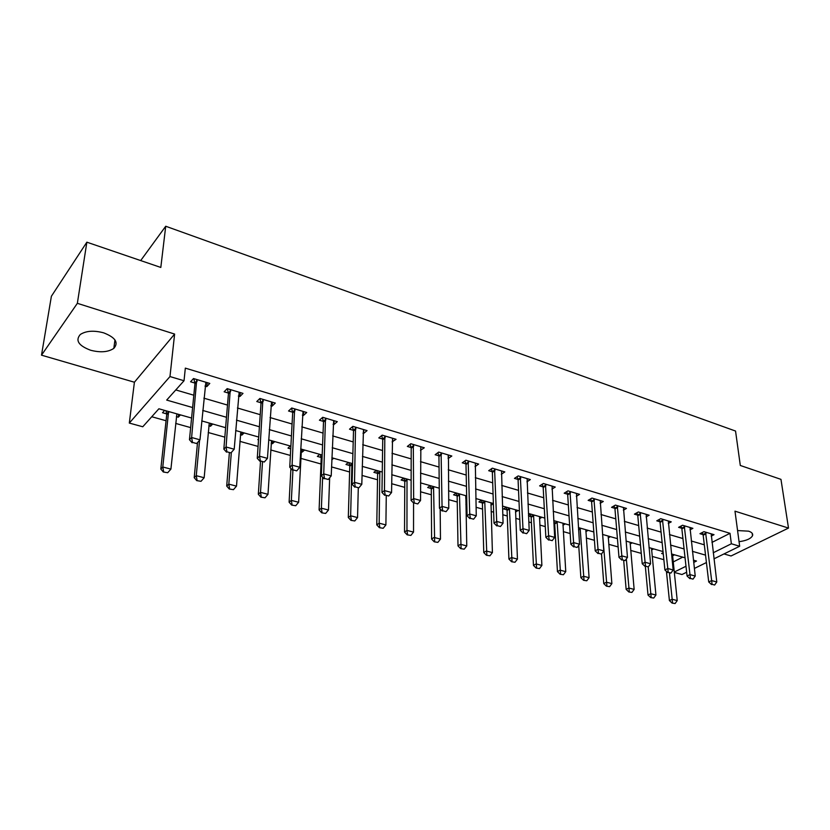 <?xml version="1.0" encoding="UTF-8"?>
<svg xmlns="http://www.w3.org/2000/svg" width="830" height="830" viewBox="0 0 830 830"><rect width="100%" height="100%" fill="white"/><g stroke="black" fill="none" stroke-linecap="round" stroke-linejoin="round"><path stroke-width="1.25" d="M90.615 350.239C100.451 352.771 108.191 352.148 113.824 348.372C118.835 342.614 115.432 337.437 103.626 332.83C93.842 330.247 86.081 330.796 80.323 334.48C75.125 340.445 78.559 345.695 90.615 350.239M739.053 541.679C746.253 540.724 750.745 538.753 752.509 535.765C753.204 533.794 751.897 532.269 748.587 531.169L737.58 530.557M191.585 418.04L158.893 408.775L142.77 426.765L129.314 423.072L169.974 376.561L184.032 380.742L166.695 400.081L192.612 407.54M134.408 382.225L174.611 334.065L77.356 303.324L86.86 242.184L51.387 296.258L41.5 355.167L134.408 382.225L129.314 423.072M723.988 553.932L731.033 555.986L788.5 528.077L734.986 511.166L739.665 546.254L713.966 558.849M686.649 572.223L681.98 574.516L674.261 572.399M151.745 416.743L166.062 420.737M175.68 423.425L190.641 427.606M208.226 432.513L224.837 437.151M239.912 441.353L258.068 446.426M270.756 449.964L290.376 455.442M300.802 458.357L320.971 463.98M331.533 466.927L349.606 471.98M362.005 475.434L377.526 479.771M391.656 483.714L404.75 487.366M420.53 491.775L431.32 494.784M448.646 499.619L457.247 502.026M465.9 504.433L466.844 504.702M476.047 507.275L482.562 509.091M491.121 511.477L493.643 512.183M502.762 514.725L507.275 515.99M515.752 518.356L519.788 519.476M528.803 521.997L531.418 522.724M539.811 525.068L545.279 526.594M554.201 529.084L555.011 529.312M563.321 531.625L570.148 533.534M586.291 538.037L594.425 540.309M608.753 544.314L618.122 546.928M630.707 550.435L641.258 553.382M652.183 556.432L663.865 559.69M77.356 303.324L41.5 355.167M86.86 242.184L160.812 267.447L165.72 226.248L735.546 431.05L740.308 465.474L780.968 479.367L788.5 528.077M673.161 561.972L682.737 557.148M674.51 554.814L672.518 555.83M663.16 552.707L661.624 553.496L663.284 553.963M653.615 548.9L651.56 549.979M632.263 542.851L630.136 543.992M610.434 536.668L608.234 537.882M588.107 530.349L585.845 531.646M565.282 523.875L562.927 525.265M553.859 523.097L554.585 523.305M541.917 517.266L539.49 518.74M528.523 515.949L531.055 516.665M530.515 514.029L528.492 515.285M518.013 510.492L515.492 512.079M506.342 507.182L503.613 508.925L506.964 509.869M493.373 503.675L490.924 505.263M481.587 500.179L478.9 501.963L482.303 502.918M466.688 497.678L465.765 498.259M460.66 548.62L464.209 549.17L460.66 548.62L458.004 545.891L457.154 496.465L456.251 492.999L453.595 494.825L457.05 495.801M430.282 485.643L427.668 487.511L431.195 488.507M403.681 478.111L401.108 480.02L404.687 481.026M376.405 470.382L373.884 472.343L377.536 473.37L377.619 474.055L376.779 524.882L379.165 523.18L385.898 524.933L386.272 495.759M348.444 462.466L345.975 464.468L349.689 465.516M333.629 458.264L331.793 459.789M319.778 454.342L317.351 456.396L321.137 457.465M304.569 450.036L302.172 452.111L301.124 451.821M290.355 446.011L287.979 448.117L290.728 448.885M274.751 441.591L272.416 443.728L271.171 443.376M258.576 438.935L257.85 439.62L258.514 439.807M244.145 432.928L241.862 435.107L240.42 434.702M212.719 424.026L210.509 426.267L208.838 425.79M180.442 414.876L178.294 417.179L176.396 416.639M164.631 410.404L162.514 412.728L167.255 414.066M711.953 542.415L730.006 533.317L185.329 368.126L184.032 380.742M175.794 389.934L193.815 395.215M203.869 398.161L227.493 405.082M237.422 407.997L260.226 414.678M270.051 417.552L292.067 424.006M301.788 426.859L323.057 433.084M332.664 435.906L353.207 441.923M362.71 444.704L382.578 450.524M391.978 453.284L411.182 458.907M420.478 461.636L439.049 467.072M448.242 469.77L466.211 475.04M475.31 477.707L492.698 482.801M501.704 485.436L518.532 490.364M527.444 492.979L543.733 497.751M552.552 500.334L568.332 504.962M577.058 507.524L592.34 511.996M600.982 514.527L615.787 518.864M624.347 521.375L638.695 525.577M647.161 528.067L661.064 532.134M669.457 534.593L682.934 538.546M691.245 540.984L704.307 544.812M711.186 536.128L714.028 534.676L703.933 531.657L699.96 533.7L703.041 534.624M689.979 529.851L692.884 528.337L682.561 525.245L678.608 527.33L681.741 528.264M668.285 523.44L671.252 521.852L660.69 518.677L656.769 520.825L659.943 521.769M646.093 516.893L649.122 515.212L638.322 511.965L634.431 514.154L637.658 515.119M623.382 510.191L626.474 508.417L615.414 505.096L611.565 507.338L614.843 508.313M600.121 503.333L603.296 501.465L591.977 498.073L588.148 500.355L591.489 501.351M576.311 496.319L579.558 494.348L567.959 490.862L564.182 493.207L567.575 494.213M551.919 489.15L555.249 487.054L543.37 483.485L539.625 485.882L543.079 486.909M526.926 481.815L530.339 479.584L518.169 475.932L514.465 478.381L517.982 479.429M501.299 474.293L504.816 471.928L492.335 468.182L488.683 470.693L492.263 471.762M475.04 466.605L478.651 464.074L465.858 460.235L462.258 462.808L465.889 463.897M448.096 458.585L451.821 456.023L438.697 452.091L435.148 454.726L438.852 455.826M420.457 450.337L424.296 447.775L410.829 443.728L407.343 446.426L411.12 447.557M392.092 441.882L396.045 439.298L382.225 435.148L378.812 437.918L382.651 439.07M362.98 433.198L363.675 433.405L367.057 430.604L352.864 426.35L349.513 429.183L353.435 430.355M333.079 424.286L333.971 424.545L337.291 421.671L322.714 417.303L319.436 420.208L323.43 421.401M302.369 415.125L303.469 415.446L306.716 412.5L291.735 408.007L288.539 410.995L292.606 412.209M270.808 405.704L272.136 406.109L275.29 403.079L259.904 398.462L256.781 401.523L261.533 402.944M238.366 396.035L239.922 396.501L242.993 393.389L227.171 388.637L224.142 391.791L228.945 393.223M205 386.085L206.805 386.624L209.782 383.429L193.504 378.542L190.568 381.779L195.444 383.232M165.72 226.248L140.685 260.579M174.611 334.065L169.974 376.561M730.006 533.317L731.365 543.775L739.665 546.254M693.683 562.439L696.495 561.049L693.424 560.177M685.061 557.802L671.491 553.963M663.035 551.566L649.039 547.603M640.501 545.186L626.059 541.098M617.437 538.649L602.518 534.427M593.813 531.957L578.417 527.6M569.619 525.11L553.714 520.607M544.822 518.086L528.399 513.438M519.414 510.886L502.451 506.082M493.362 503.509L475.829 498.54M466.657 495.946L448.532 490.81M439.246 488.185L420.509 482.873M411.13 480.217L391.75 474.729M382.267 472.042L362.212 466.367M352.615 463.648L331.865 457.766M322.165 455.016L300.688 448.937M290.874 446.156L268.63 439.858M258.701 437.047L235.658 430.521M225.625 427.678L201.742 420.914M674.219 572.077L685.995 566.247M706.423 562.543L694.368 568.446M713.219 552.77L731.365 543.775M202.717 410.445L226.476 417.283M236.477 420.156L259.406 426.755M269.283 429.598L291.423 435.968M301.186 438.78L322.58 444.932M332.228 447.712L352.895 453.657M362.44 456.407L382.402 462.144M391.853 464.862L411.151 470.423M420.499 473.11L439.153 478.474M448.397 481.141L466.45 486.328M475.59 488.963L493.062 493.985M502.109 496.589L519.009 501.455M527.963 504.028L544.324 508.738M553.185 511.29L569.027 515.845M577.794 518.366L593.139 522.786M601.812 525.286L616.68 529.561M625.27 532.03L639.671 536.17M648.178 538.618L662.133 542.633M670.557 545.061L684.086 548.952M692.428 551.348L705.542 555.125M178.585 414.357L178.294 417.179M210.758 423.466L210.509 426.267M242.08 432.337L241.862 435.107M272.582 440.979L272.416 443.728M302.307 449.393L302.172 452.111M465.765 496.06L465.817 498.27M448.21 455.743L448.242 458.627M420.769 446.986L420.779 450.441M392.632 438.271L392.6 442.027M363.758 429.608L363.675 433.405M334.106 420.717L333.971 424.545M303.666 411.587L303.469 415.446M272.375 402.197L272.136 406.109M240.223 392.559L239.922 396.501M207.168 382.64L206.805 386.624M712.057 584.33L714.62 585.026L712.057 584.33L711.663 580.575L708.727 581.965L703.176 535.215L702.294 532.497M711.196 533.835L716.788 581.986L711.663 580.575L705.542 532.134M714.62 585.026L716.788 581.986M708.727 581.965L711.569 584.559M666.428 571.372L669.405 600.567L672.155 599.27L677.228 600.578L672.466 554.233M672.103 603.099L675.101 603.545L672.103 603.099L669.405 600.567M669.447 573.063L672.559 602.891M677.228 600.578L675.101 603.545M690.394 578.406L693.019 579.133L690.394 578.406L689.979 574.609L687.064 576.03L681.866 528.866L680.984 526.075M690.01 527.475L695.229 576.051L689.979 574.609L684.231 525.743M693.019 579.133L695.229 576.051M687.064 576.03L689.906 578.645M668.233 572.358L670.92 573.094L668.233 572.358L667.797 568.509L664.903 569.961L660.078 522.371L659.186 519.507M668.337 520.97L673.172 569.982L667.797 568.509L662.423 519.196M670.92 573.094L673.172 569.982M664.903 569.961L667.745 572.596M645.543 566.153L648.292 566.911L645.543 566.153L645.086 562.263L642.223 563.746L637.782 515.731L636.88 512.784M646.165 514.32L650.585 563.778L645.086 562.263L640.106 512.504M648.292 566.911L650.585 563.778M642.223 563.746L645.066 566.402M645.346 566.475L648.012 595.037L650.741 593.709L655.928 595.048L651.519 548.308M650.71 597.59L653.76 598.036L650.71 597.59L648.012 595.037M648.209 566.952L651.166 597.372M655.928 595.048L653.76 598.036M623.693 560.572L626.142 589.373L628.85 588.024L634.141 589.393L630.105 542.239M628.829 591.956L631.931 592.413L628.829 591.956L626.142 589.373M626.339 558.943L629.285 591.728M634.141 589.393L631.931 592.413M601.511 553.952L603.763 583.594L606.45 582.203L611.866 583.615L608.214 536.045M606.46 586.188L609.614 586.654L606.46 586.188L603.763 583.594M602.632 534.458L606.906 585.959M611.866 583.615L609.614 586.654M622.313 559.814L625.125 560.582L622.313 559.814L621.836 555.861L618.993 557.376L614.957 508.935L614.044 505.895M623.475 507.514L627.47 557.418L621.836 555.861L617.271 505.657M625.125 560.582L627.47 557.418M618.993 557.376L621.836 560.063M578.707 545.32L580.875 577.67L583.532 576.248L589.082 577.69L585.835 529.696M583.563 580.295L586.779 580.772L583.563 580.295L580.875 577.67M580.118 528.088L584.009 580.056M589.082 577.69L586.779 580.772M598.513 553.309L601.397 554.098L598.513 553.309L598.025 549.315L595.203 550.861L591.603 501.974L590.68 498.84M600.246 500.552L603.794 550.902L598.025 549.315L593.896 498.643M601.397 554.098L603.794 550.902M595.203 550.861L598.036 553.568M574.132 546.648L577.089 547.458L574.132 546.648L573.623 542.602L570.833 544.19L567.689 494.846L566.745 491.619M576.456 493.414L579.537 544.231L573.623 542.602L569.961 491.464M577.089 547.458L579.537 544.231M570.833 544.19L573.665 546.918M549.149 539.822L552.178 540.652L549.149 539.822L548.62 535.724L545.86 537.342L543.183 487.542L542.239 484.212M552.095 486.11L554.679 537.384L548.62 535.724L545.435 484.108M552.178 540.652L554.679 537.384M545.86 537.342L548.682 540.091M523.533 532.829L526.645 533.68L523.533 532.829L522.983 528.668L520.254 530.329L518.086 480.072L517.121 476.617M527.133 478.62L529.198 530.38L522.983 528.668L520.317 476.576M526.645 533.68L529.198 530.38M520.254 530.329L523.076 533.109M497.274 525.649L500.459 526.521L497.274 525.649L496.693 521.437L494.006 523.139L492.366 472.405L491.391 468.836M501.548 470.942L503.063 523.191L496.693 521.437L494.566 468.846M500.459 526.521L503.063 523.191M494.006 523.139L496.817 525.94M553.838 520.898L554.699 523.948L557.449 571.611L560.074 570.158L565.759 571.642L562.937 523.211M560.136 574.256L563.414 574.744L560.136 574.256L557.449 571.611M557.096 521.562L560.572 574.018M565.759 571.642L563.414 574.744M530.287 514.175L531.159 517.308L533.462 565.406L536.066 563.933L541.886 565.438L539.51 516.582M536.149 568.073L539.49 568.581L536.149 568.073L533.462 565.406M533.534 514.89L536.585 567.824M541.886 565.438L539.49 568.581M506.186 507.286L507.068 510.523L508.915 559.057L511.488 557.542L517.443 559.088L515.534 509.786M511.591 561.744L514.994 562.263L511.591 561.744L508.915 559.057M509.413 508.053L512.017 561.495M517.443 559.088L514.994 562.263M481.514 500.231L482.406 503.571L483.766 552.552L486.307 551.006L492.408 552.593L490.987 502.835M486.432 555.26L489.908 555.789L486.432 555.26L483.766 552.552M484.73 501.061L486.857 555.011M492.408 552.593L489.908 555.789M458.004 545.891L460.505 544.304L466.761 545.933L465.858 495.718M459.447 493.902L461.086 548.36M466.761 545.933L464.209 549.17M470.33 518.293L473.598 519.186L470.33 518.293L469.728 514.019L467.072 515.762L465.993 464.541L464.997 460.847M475.331 463.078L476.264 515.814L469.728 514.019L468.162 460.93M473.598 519.186L476.264 515.814M467.072 515.762L469.884 518.584M430.397 485.675L431.289 489.171L431.6 539.064L434.069 537.446L440.471 539.106L440.17 508.935M434.246 541.814L437.867 542.374L434.246 541.814L431.6 539.064M433.54 486.567L434.661 541.544M440.471 539.106L437.867 542.374M442.681 510.74L446.042 511.664L442.681 510.74L442.058 506.404L439.444 508.199L438.946 456.49L437.939 452.651M448.439 455.016L448.771 508.251L442.058 506.404L441.083 452.807M446.042 511.664L448.771 508.251M439.444 508.199L442.245 511.041M403.899 478.173L404.781 481.701L404.532 532.061L406.959 530.401L413.527 532.103L413.568 502.97M407.177 534.842L410.871 535.412L407.177 534.842L404.532 532.061M407.011 479.055L406.959 530.401L407.582 534.562M413.527 532.103L410.871 535.412M414.305 502.99L417.749 503.935L414.305 502.99L413.651 498.591L411.089 500.428L411.203 448.221L410.186 444.226M420.852 446.737L420.54 500.49L413.651 498.591L413.309 444.475M417.749 503.935L420.54 500.49M411.089 500.428L413.869 503.291M379.414 527.683L383.18 528.274L379.414 527.683L376.779 524.882M379.808 471.347L379.165 523.18L379.808 527.403M376.758 470.486L377.526 473.339L379.86 471.544M385.898 524.933L383.18 528.274M385.162 495.033L388.699 495.998L385.162 495.033L384.487 490.572L381.966 492.449L382.734 439.734L381.696 435.584M392.549 438.25L391.563 492.512L384.487 490.572L384.809 435.926M388.699 495.998L391.563 492.512M381.966 492.449L384.747 495.344M348.922 462.601L349.772 466.211L348.31 517.526L350.644 515.783L357.554 517.578L358.28 488.123M350.924 520.348L354.773 520.95L350.924 520.348L348.31 517.526M351.92 463.451L350.644 515.783L351.318 520.057M357.554 517.578L354.773 520.95M355.23 486.857L358.871 487.843L355.23 486.857L354.535 482.323L352.055 484.253L353.507 431.029L352.46 426.693M363.488 429.535L361.797 484.326L354.535 482.323L355.541 427.149M358.871 487.843L361.797 484.326M352.055 484.253L354.825 487.179M320.38 454.518L321.21 458.16L319.094 509.962L321.386 508.178L328.483 510.025L329.666 477.748M321.698 512.816L325.63 513.438L321.698 512.816L319.094 509.962M322.621 477.219L321.386 508.178L322.082 512.525M328.483 510.025L325.63 513.438M324.478 478.454L328.213 479.47L324.478 478.454L323.742 473.857L321.324 475.839L323.503 422.086L322.434 417.552M333.66 420.582L331.212 475.912L323.742 473.857L325.495 418.133M328.213 479.47L331.212 475.912M321.324 475.839L324.074 478.786M290.915 468.462L289.11 502.212L291.351 500.376L298.634 502.275L301.435 449.144M291.704 505.086L295.719 505.719L291.704 505.086L289.11 502.212M292.928 470.278L291.351 500.376L292.077 504.785M298.634 502.275L295.719 505.719M292.865 469.811L296.704 470.869L292.865 469.811L292.098 465.153L289.743 467.186L292.668 412.904L291.589 408.142M303.012 411.389L299.775 467.259L292.098 465.153L294.619 408.879M296.704 470.869L299.775 467.259M289.743 467.186L292.471 470.154M260.516 461.428L258.327 494.244L260.506 492.366L267.986 494.317L271.514 440.678M260.89 497.149L264.998 497.803L260.89 497.149L258.327 494.244M262.508 461.978L260.506 492.366L261.253 496.838M267.986 494.317L264.998 497.803M260.35 460.93L264.303 462.009L260.35 460.93L259.551 456.199L257.259 458.285L260.994 403.463L259.894 398.462M271.524 401.948L267.447 458.368L259.551 456.199L262.903 399.355M264.303 462.009L267.447 458.368M257.259 458.285L259.966 461.283M229.36 452.931L226.704 486.069L228.821 484.139L236.498 486.141L240.804 431.974M229.246 488.995L233.448 489.669L229.246 488.995L226.704 486.069M231.331 452.495L228.821 484.139L229.599 488.673M236.498 486.141L233.448 489.669M226.901 451.8L230.968 452.91L226.901 451.8L226.071 446.986L223.841 449.134L228.437 393.586L227.358 388.699M239.144 392.237L234.195 449.217L226.071 446.986L230.284 389.571M230.968 452.91L234.195 449.217M223.841 449.134L226.528 452.153M197.519 442.577L194.21 477.665L196.264 475.683L204.159 477.738L209.274 423.041M196.731 480.622L201.026 481.307L196.731 480.622L194.21 477.665M199.574 440.263L196.264 475.683L197.073 480.29M204.159 477.738L201.026 481.307M192.487 442.4L196.669 443.542L192.487 442.4L191.616 437.503L189.458 439.713L194.936 383.782L193.898 378.656M205.861 382.246L199.978 439.807L191.616 437.503L196.741 379.518M196.669 443.542L199.978 439.807M189.458 439.713L192.124 442.764M166.01 410.788L166.726 414.637L160.802 469.023L162.784 467L170.907 469.106L176.883 413.869M163.303 472L167.702 472.716L163.303 472L160.802 469.023M168.594 411.524L162.784 467L163.635 471.668M170.907 469.106L167.702 472.716M705.884 533.088L703.02 534.562M706.029 533.742L703.176 535.215M684.563 526.697L681.721 528.202M684.709 527.361L681.866 528.866M662.755 520.171L659.923 521.707M662.9 520.835L660.078 522.371M640.438 513.49L637.637 515.057M640.584 514.164L637.782 515.731M617.603 506.642L614.823 508.251M617.738 507.327L614.957 508.935M578.572 529.924L580.305 528.928M578.52 529.218L580.18 528.264M594.218 499.639L591.468 501.289M594.363 500.334L591.603 501.974M570.283 492.47L567.554 494.151M570.418 493.165L567.689 494.846M545.756 485.125L543.059 486.847M545.891 485.83L543.183 487.542M520.628 477.603L517.962 479.356M520.752 478.308L518.086 480.072M494.877 469.884L492.242 471.689M494.991 470.6L492.366 472.405M554.699 523.948L557.272 522.412M554.575 523.274L557.148 521.738M531.159 517.308L533.711 515.741M531.044 516.634L533.586 515.067M507.068 510.523L509.589 508.925M506.954 509.848L509.475 508.24M482.406 503.571L484.896 501.943M482.292 502.887L484.782 501.247M457.154 496.465L459.602 494.784M457.05 495.769L459.498 494.089M468.473 461.978L465.879 463.825M468.587 462.704L465.993 464.541M431.289 489.171L433.706 487.459M431.185 488.476L433.602 486.754M441.394 453.865L438.831 455.763M441.498 454.601L438.946 456.49M404.781 481.701L407.157 479.948M404.687 480.995L407.063 479.242M413.61 445.554L411.099 447.484M413.714 446.281L411.203 448.221M377.619 474.055L379.953 472.26M385.099 437.016L382.63 438.997M385.203 437.752L382.734 439.734M349.772 466.211L352.065 464.364M349.679 465.485L351.972 463.648M355.842 428.249L353.414 430.282M355.925 428.996L353.507 431.029M321.21 458.16L322.071 457.434M321.127 457.434L322.102 456.614M325.785 419.243L323.41 421.329M325.868 420.001L323.503 422.086M294.909 409.999L292.596 412.137M294.982 410.767L292.668 412.904M263.172 400.496L260.921 402.695M263.245 401.264L260.994 403.463M230.553 390.723L228.364 392.984M230.616 391.501L228.426 393.762M197.001 380.669L194.884 382.993M197.063 381.468L194.936 383.782M166.726 414.637L168.687 412.5M166.685 413.869L168.635 411.732M113.824 348.372L114.965 339.937M752.509 535.765L752.156 533.254M263.245 401.212L260.994 403.411M230.626 391.324L228.437 393.586M197.063 381.157L194.946 383.481M166.737 414.346L168.698 412.199"/></g></svg>
